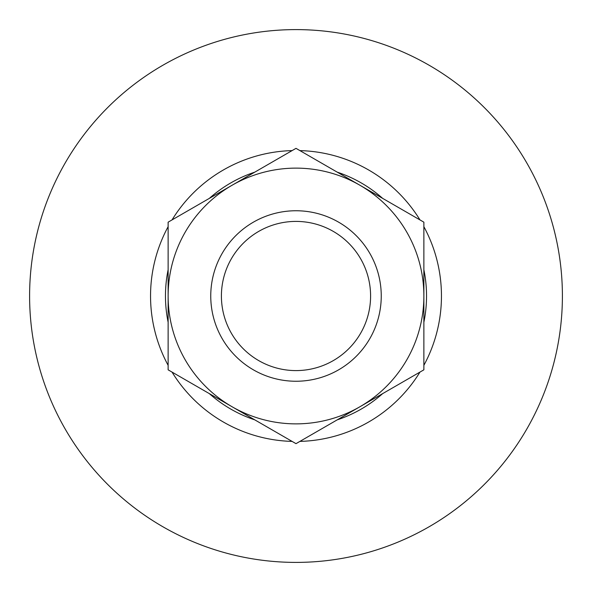<?xml version="1.0" encoding="UTF-8"?>
<svg xmlns="http://www.w3.org/2000/svg" width="592" height="592" viewBox="0 0 592 592"><rect width="100%" height="100%" fill="white"/><g stroke="black" fill="none" stroke-linecap="round" stroke-linejoin="round"><path stroke-width="0.89" d="M210.752 296A85.248 85.248 0 0 0 296 381.248A85.248 85.248 0 0 0 381.248 296A85.248 85.248 0 0 0 296 210.752A85.248 85.248 0 0 0 210.752 296M221.408 296A74.592 74.592 0 0 0 296 370.592A74.592 74.592 0 0 0 370.592 296A74.592 74.592 0 0 0 296 221.408A74.592 74.592 0 0 0 221.408 296M29.6 296A266.4 266.4 0 0 1 296 29.6A266.4 266.4 0 0 1 562.4 296A266.4 266.4 0 0 1 296 562.4A266.4 266.4 0 0 1 29.6 296M168.128 365.323A145.454 145.454 0 0 1 168.128 226.677M172.028 219.921A145.454 145.454 0 0 1 292.1 150.597M299.9 150.597A145.454 145.454 0 0 1 419.972 219.921M423.872 226.677A145.454 145.454 0 0 1 423.872 365.323M168.128 322.24A130.536 130.536 0 0 1 168.128 269.76M209.339 198.379A130.536 130.536 0 0 1 254.789 172.139M337.211 172.139A130.536 130.536 0 0 1 382.661 198.379M423.872 269.76A130.536 130.536 0 0 1 423.872 322.24M382.661 393.621A130.536 130.536 0 0 1 337.211 419.861M254.789 419.861A130.536 130.536 0 0 1 209.339 393.621M419.972 372.079A145.454 145.454 0 0 1 299.9 441.403M292.1 441.403A145.454 145.454 0 0 1 172.028 372.079M296 443.652L423.872 369.83L423.872 222.17L296 148.348L168.128 222.17L168.128 369.83L296 443.652M168.128 296A127.872 127.872 0 0 1 359.936 185.259A127.872 127.872 0 0 1 359.936 406.741A127.872 127.872 0 0 1 168.128 296"/></g></svg>
